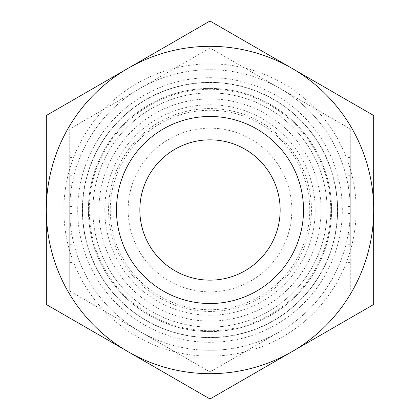 <?xml version="1.0" encoding="UTF-8"?>
<svg xmlns="http://www.w3.org/2000/svg" width="420" height="420" viewBox="0 0 420 420"><rect width="100%" height="100%" fill="white"/><g stroke="black" fill="none" stroke-linecap="round" stroke-linejoin="round"><path stroke-width="0.32" stroke-dasharray="2.1 1.58" d="M210 330.734A120.734 120.734 0 0 1 89.266 210A120.734 120.734 0 0 1 210 89.266A120.734 120.734 0 0 1 330.734 210A120.734 120.734 0 0 1 210 330.734M210 311.441A101.441 101.441 0 0 1 108.559 210A101.441 101.441 0 0 1 210 108.559A101.441 101.441 0 0 1 311.441 210A101.441 101.441 0 0 1 210 311.441M210 337.449A127.449 127.449 0 0 1 82.551 210A127.449 127.449 0 0 1 210 82.551A127.449 127.449 0 0 1 337.449 210A127.449 127.449 0 0 1 210 337.449M210 331.59A121.59 121.59 0 0 1 88.41 210A121.59 121.59 0 0 1 210 88.41A121.59 121.59 0 0 1 331.59 210A121.59 121.59 0 0 1 210 331.59A121.59 121.59 0 0 1 88.41 210A121.59 121.59 0 0 1 210 88.41A121.59 121.59 0 0 1 331.59 210A121.59 121.59 0 0 1 210 331.59A121.59 121.59 0 0 1 88.41 210A121.59 121.59 0 0 1 210 88.41A121.59 121.59 0 0 1 331.59 210A121.59 121.59 0 0 1 210 331.59M350.296 210A140.296 140.296 0 0 1 139.85 331.501A140.296 140.296 0 0 1 69.704 210L69.704 291.002L69.704 210A140.296 140.296 0 0 1 139.85 88.499L69.704 128.998L69.704 234.728L69.704 128.998L210 48.001L280.151 88.499A140.296 140.296 0 0 1 350.296 210L350.296 128.998L280.151 88.499A140.296 140.296 0 0 1 350.296 210L350.296 291.002L350.296 210A140.296 140.296 0 0 1 280.151 331.501L210 371.999L139.85 331.501L210 371.999L280.151 331.501A140.296 140.296 0 0 1 69.704 210A140.296 140.296 0 0 1 280.151 88.499L210 48.001L139.85 88.499A140.296 140.296 0 0 1 280.151 88.499L350.296 128.998L350.296 210L350.296 185.273L347.959 185.273L347.959 234.728L347.959 185.273L350.296 185.273L350.296 206.509L350.296 185.273L347.959 185.273L350.296 185.273L350.296 234.728L350.296 210L347.959 210M69.704 210A140.296 140.296 0 0 1 210 69.704A140.296 140.296 0 0 1 350.296 210A140.296 140.296 0 0 1 210 350.296A140.296 140.296 0 0 1 69.704 210A140.296 140.296 0 0 1 210 69.704A140.296 140.296 0 0 1 350.296 210A140.296 140.296 0 0 1 139.85 331.501L69.704 291.002L139.85 331.501A140.296 140.296 0 0 1 69.704 210L72.041 210L72.041 234.728L72.041 210M210 116.471A93.529 93.529 0 0 1 303.529 210A93.529 93.529 0 0 1 210 303.529A93.529 93.529 0 0 1 116.471 210A93.529 93.529 0 0 1 210 116.471A93.529 93.529 0 0 1 303.529 210A93.529 93.529 0 0 1 210 303.529A93.529 93.529 0 0 1 116.471 210A93.529 93.529 0 0 1 210 116.471A93.529 93.529 0 0 1 303.529 210A93.529 93.529 0 0 1 210 303.529A93.529 93.529 0 0 1 116.471 210A93.529 93.529 0 0 1 210 116.471A93.529 93.529 0 0 1 303.529 210A93.529 93.529 0 0 1 210 303.529A93.529 93.529 0 0 1 116.471 210A93.529 93.529 0 0 1 210 116.471A93.529 93.529 0 0 1 303.529 210A93.529 93.529 0 0 1 210 303.529A93.529 93.529 0 0 1 116.471 210A93.529 93.529 0 0 1 210 116.471M210 98.931A111.069 111.069 0 0 1 321.069 210A111.069 111.069 0 0 1 210 321.069A111.069 111.069 0 0 1 98.931 210A111.069 111.069 0 0 1 210 98.931M210 139.85A70.151 70.151 0 0 1 280.151 210A70.151 70.151 0 0 1 210 280.151A70.151 70.151 0 0 1 139.85 210A70.151 70.151 0 0 1 210 139.85M210 128.163A81.837 81.837 0 0 1 291.837 210A81.837 81.837 0 0 1 210 291.837A81.837 81.837 0 0 1 128.163 210A81.837 81.837 0 0 1 210 128.163M347.959 182.117L347.959 262.61L347.959 182.117L350.296 182.117L350.296 157.39L350.296 182.117L347.959 182.117M350.296 237.883L350.296 244.724L350.296 237.883L347.959 237.883L350.296 237.883L350.296 175.277L350.296 237.883M69.704 237.883L69.704 182.117L72.041 182.117L72.041 244.724L72.041 157.39L72.041 182.117L72.041 175.277L72.041 182.117L69.704 182.117L69.704 237.883L72.041 237.883L72.041 262.61L72.041 237.883L69.704 237.883L69.704 262.61L69.704 237.883M69.704 234.728L72.041 234.728L69.704 234.728M69.704 213.491L72.041 213.491M69.704 185.273L72.041 185.273L69.704 185.273M69.704 206.509L72.041 206.509M69.704 182.117L69.704 175.277L69.704 182.117M350.296 206.509L347.959 206.509M350.296 234.728L347.959 234.728L350.296 234.728L350.296 213.491L350.296 234.728L347.959 234.728L350.296 234.728M350.296 213.491L347.959 213.491M210 327.112A117.112 117.112 0 0 1 92.888 210A117.112 117.112 0 0 1 210 92.888A117.112 117.112 0 0 1 327.112 210A117.112 117.112 0 0 1 210 327.112A117.112 117.112 0 0 1 92.888 210A117.112 117.112 0 0 1 210 92.888A117.112 117.112 0 0 1 327.112 210A117.112 117.112 0 0 1 210 327.112M210 309.745A99.745 99.745 0 0 1 110.255 210A99.745 99.745 0 0 1 210 110.255A99.745 99.745 0 0 1 309.745 210A99.745 99.745 0 0 1 210 309.745M210 315.221A105.221 105.221 0 0 1 104.78 210A105.221 105.221 0 0 1 210 104.78A105.221 105.221 0 0 1 315.221 210A105.221 105.221 0 0 1 210 315.221M210 82.367A127.633 127.633 0 0 1 337.633 210A127.633 127.633 0 0 1 210 337.633A127.633 127.633 0 0 1 82.367 210A127.633 127.633 0 0 1 210 82.367A127.633 127.633 0 0 1 337.633 210A127.633 127.633 0 0 1 210 337.633A127.633 127.633 0 0 1 82.367 210A127.633 127.633 0 0 1 210 82.367M210 77.689A132.311 132.311 0 0 1 342.31 210A132.311 132.311 0 0 1 210 342.31A132.311 132.311 0 0 1 77.689 210A132.311 132.311 0 0 1 210 77.689M210 63.856A146.144 146.144 0 0 1 356.144 210A146.144 146.144 0 0 1 210 356.144A146.144 146.144 0 0 1 63.856 210A146.144 146.144 0 0 1 210 63.856M210 399L46.321 304.5L46.321 115.5L128.163 68.25A163.679 163.679 0 0 1 291.837 68.25L373.679 115.5L373.679 304.5L210 399M210 373.679A163.679 163.679 0 0 1 128.163 68.25L210 21L291.837 68.25A163.679 163.679 0 0 1 210 373.679M347.959 157.39L350.296 157.39M347.959 244.724L350.296 244.724M72.041 244.724L69.704 244.724M72.041 157.39L69.704 157.39M72.041 262.61L69.704 262.61M72.041 175.277L69.704 175.277M347.959 175.277L350.296 175.277M347.959 262.61L350.296 262.61"/><path stroke-width="0.63" d="M210 139.85A70.151 70.151 0 0 1 280.151 210A70.151 70.151 0 0 1 210 280.151A70.151 70.151 0 0 1 139.85 210A70.151 70.151 0 0 1 210 139.85M210 116.471A93.529 93.529 0 0 1 303.529 210A93.529 93.529 0 0 1 210 303.529A93.529 93.529 0 0 1 116.471 210A93.529 93.529 0 0 1 210 116.471M210 373.679A163.679 163.679 0 0 1 128.163 351.75L210 399L373.679 304.5L373.679 115.5L210 21L128.163 68.25A163.679 163.679 0 0 1 373.679 210A163.679 163.679 0 0 1 210 373.679M46.321 304.5L128.163 351.75A163.679 163.679 0 0 1 46.321 210L46.321 304.5M46.321 115.5L46.321 210A163.679 163.679 0 0 1 128.163 68.25L46.321 115.5"/></g></svg>
